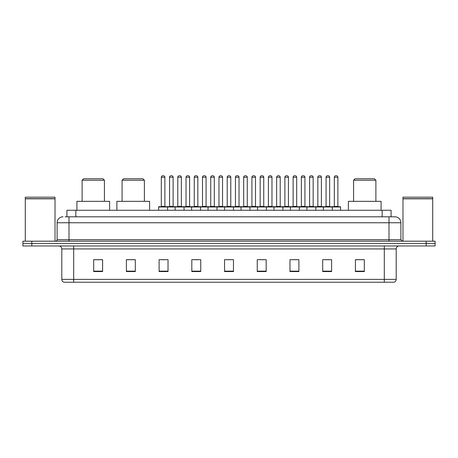 <?xml version="1.0" encoding="UTF-8"?>
<svg xmlns="http://www.w3.org/2000/svg" width="458" height="458" viewBox="0 0 458 458"><rect width="100%" height="100%" fill="white"/><g stroke="black" fill="none" stroke-linecap="round" stroke-linejoin="round"><path stroke-width="0.69" d="M65.133 216.806L68.998 216.806L65.133 216.806L66.92 216.806L66.92 210.262L391.08 210.262L391.08 216.806M63.049 216.806A5.948 5.948 0 0 0 57.101 222.754L57.101 239.706A1.489 1.489 0 0 1 55.613 241.194M400.899 222.754L68.998 222.754L68.998 216.806L394.951 216.806A5.948 5.948 0 0 1 400.899 222.754L400.899 239.706L402.387 241.194M31.82 241.194L22.9 241.194L22.9 243.57L31.82 243.57L22.9 243.57L22.9 245.952L31.82 245.952L31.82 243.57L426.18 243.57L31.82 243.57L31.82 241.194L426.18 241.194L426.18 243.57L435.1 243.57L426.18 243.57L426.18 245.952L31.82 245.952M435.1 241.194L435.1 243.57L435.1 241.194L426.18 241.194M394.859 216.806L392.867 216.806M393.909 282.237L64.091 282.237M63.943 282.237A2.971 2.971 0 0 1 61.801 279.38L73.698 279.38L73.698 282.237L384.302 282.237L384.302 279.38L396.199 279.38L396.199 248.929A2.971 2.971 0 0 1 399.176 245.952M61.801 279.38L61.801 248.929C61.624 247.12 60.633 246.129 58.824 245.952M364.316 271.56L364.316 259.663L355.397 259.663L355.397 271.56L364.316 271.56M331.603 271.56L331.603 259.663L322.684 259.663L322.684 271.56L331.603 271.56M298.891 271.56L298.891 259.663L289.966 259.663L289.966 271.56L298.891 271.56M266.178 271.56L266.178 259.663L257.253 259.663L257.253 271.56L266.178 271.56M102.603 271.56L102.603 259.663L93.684 259.663L93.684 271.56L102.603 271.56M135.316 271.56L135.316 259.663L126.397 259.663L126.397 271.56L135.316 271.56M168.034 271.56L168.034 259.663L159.109 259.663L159.109 271.56L168.034 271.56M200.747 271.56L200.747 259.663L191.822 259.663L191.822 271.56L200.747 271.56M233.46 271.56L233.46 259.663L224.54 259.663L224.54 271.56L233.46 271.56M435.1 245.952L435.1 243.57L435.1 245.952L426.18 245.952M384.302 282.237L393.823 282.237M292.673 259.72L297.133 259.72M325.627 259.72L330.086 259.72M193.82 259.72L198.28 259.72M160.867 259.72L165.327 259.72M259.72 259.72L264.18 259.72M226.767 259.72L231.233 259.72M135.316 259.72L126.397 259.72M102.603 259.72L93.684 259.72M364.316 259.72L355.397 259.72M25.282 198.812L55.017 198.812L25.282 198.812L25.282 241.194M55.017 198.812L55.017 241.194M54.868 198.663L25.43 198.663M55.017 198.514L55.017 197.18L25.282 197.18L25.282 198.514M82.114 180.229L104.418 180.229L102.93 178.74L83.602 178.74L82.114 180.229L82.114 201.343M104.418 180.229L104.418 201.343M109.622 210.262L109.622 201.343L76.91 201.343L76.91 210.262M122.086 180.229L144.39 180.229L142.902 178.74L123.568 178.74L122.086 180.229L122.086 201.343M144.39 180.229L144.39 201.343M149.594 210.262L149.594 201.343L116.882 201.343L116.882 210.262M353.582 180.229L375.886 180.229L374.398 178.74L355.07 178.74L353.582 180.229L353.582 201.343M375.886 180.229L375.886 201.343M381.09 210.262L381.09 201.343L348.378 201.343L348.378 210.262M402.983 198.812L432.718 198.812L402.983 198.812L402.983 241.194M432.718 198.812L432.718 241.194M432.57 198.663L403.132 198.663M432.718 198.514L432.718 197.18L402.983 197.18L402.983 198.514M331.93 206.695L340.26 206.695A0.298 0.298 0 0 1 340.557 206.993L158.634 206.993A0.298 0.298 0 0 1 158.932 206.695L167.262 206.695A0.298 0.298 0 0 1 167.559 206.993L167.559 210.262M164.88 177.252L161.313 177.252A1.489 1.489 0 0 1 162.796 175.763L163.391 175.763A1.489 1.489 0 0 1 164.88 177.252L164.88 206.398A0.298 0.298 0 0 0 165.178 206.695M161.313 177.252L161.313 206.398A0.298 0.298 0 0 1 161.016 206.695M158.634 206.993L158.634 210.262M175.111 210.262L175.111 206.993A0.298 0.298 0 0 1 175.408 206.695L183.738 206.695A0.298 0.298 0 0 1 184.03 206.993L184.03 210.262M181.357 177.252L177.79 177.252A1.489 1.489 0 0 1 179.273 175.763L179.868 175.763A1.489 1.489 0 0 1 181.357 177.252L181.357 206.398A0.298 0.298 0 0 0 181.654 206.695M177.79 177.252L177.79 206.398A0.298 0.298 0 0 1 177.492 206.695M191.587 210.262L191.587 206.993A0.298 0.298 0 0 1 191.885 206.695L200.209 206.695A0.298 0.298 0 0 1 200.507 206.993L200.507 210.262M197.833 177.252L194.261 177.252A1.489 1.489 0 0 1 195.749 175.763L196.345 175.763A1.489 1.489 0 0 1 197.833 177.252L197.833 206.398A0.298 0.298 0 0 0 198.131 206.695M194.261 177.252L194.261 206.398A0.298 0.298 0 0 1 193.969 206.695M208.064 210.262L208.064 206.993A0.298 0.298 0 0 1 208.361 206.695L216.686 206.695A0.298 0.298 0 0 1 216.983 206.993L216.983 210.262M214.31 177.252L210.737 177.252A1.489 1.489 0 0 1 212.226 175.763L212.821 175.763A1.489 1.489 0 0 1 214.31 177.252L214.31 206.398A0.298 0.298 0 0 0 214.607 206.695M210.737 177.252L210.737 206.398A0.298 0.298 0 0 1 210.44 206.695M224.54 210.262L224.54 206.993A0.298 0.298 0 0 1 224.838 206.695L233.162 206.695A0.298 0.298 0 0 1 233.46 206.993L233.46 210.262M230.786 177.252L227.214 177.252A1.489 1.489 0 0 1 228.702 175.763L229.298 175.763A1.489 1.489 0 0 1 230.786 177.252L230.786 206.398A0.298 0.298 0 0 0 231.084 206.695M227.214 177.252L227.214 206.398A0.298 0.298 0 0 1 226.916 206.695M241.017 210.262L241.017 206.993A0.298 0.298 0 0 1 241.314 206.695L249.639 206.695A0.298 0.298 0 0 1 249.936 206.993L249.936 210.262M247.263 177.252L243.69 177.252A1.489 1.489 0 0 1 245.179 175.763L245.774 175.763A1.489 1.489 0 0 1 247.263 177.252L247.263 206.398A0.298 0.298 0 0 0 247.56 206.695M243.69 177.252L243.69 206.398A0.298 0.298 0 0 1 243.393 206.695M257.493 210.262L257.493 206.993A0.298 0.298 0 0 1 257.791 206.695L266.115 206.695A0.298 0.298 0 0 1 266.413 206.993L266.413 210.262M263.739 177.252L260.167 177.252A1.489 1.489 0 0 1 261.655 175.763L262.251 175.763A1.489 1.489 0 0 1 263.739 177.252L263.739 206.398A0.298 0.298 0 0 0 264.031 206.695M260.167 177.252L260.167 206.398A0.298 0.298 0 0 1 259.869 206.695M273.97 210.262L273.97 206.993A0.298 0.298 0 0 1 274.262 206.695L282.592 206.695A0.298 0.298 0 0 1 282.889 206.993L282.889 210.262M280.21 177.252L276.643 177.252A1.489 1.489 0 0 1 278.132 175.763L278.727 175.763A1.489 1.489 0 0 1 280.21 177.252L280.21 206.398A0.298 0.298 0 0 0 280.508 206.695M276.643 177.252L276.643 206.398A0.298 0.298 0 0 1 276.346 206.695M290.441 210.262L290.441 206.993A0.298 0.298 0 0 1 290.738 206.695L299.068 206.695A0.298 0.298 0 0 1 299.366 206.993L299.366 210.262M296.687 177.252L293.12 177.252A1.489 1.489 0 0 1 294.608 175.763L295.204 175.763A1.489 1.489 0 0 1 296.687 177.252L296.687 206.398A0.298 0.298 0 0 0 296.984 206.695M293.12 177.252L293.12 206.398A0.298 0.298 0 0 1 292.822 206.695M306.917 210.262L306.917 206.993A0.298 0.298 0 0 1 307.215 206.695L315.545 206.695A0.298 0.298 0 0 1 315.843 206.993L315.843 210.262M313.163 177.252L309.597 177.252A1.489 1.489 0 0 1 311.085 175.763L311.68 175.763A1.489 1.489 0 0 1 313.163 177.252L313.163 206.398A0.298 0.298 0 0 0 313.461 206.695M309.597 177.252L309.597 206.398A0.298 0.298 0 0 1 309.299 206.695M323.394 210.262L323.394 206.993A0.298 0.298 0 0 1 323.692 206.695L332.021 206.695A0.298 0.298 0 0 1 332.319 206.993L332.319 210.262M329.64 177.252L326.073 177.252A1.489 1.489 0 0 1 327.562 175.763L328.151 175.763A1.489 1.489 0 0 1 329.64 177.252L329.64 206.398A0.298 0.298 0 0 0 329.937 206.695M326.073 177.252L326.073 206.398A0.298 0.298 0 0 1 325.775 206.695M175.5 206.695L167.17 206.695M169.552 177.252A1.489 1.489 0 0 1 171.034 175.763L171.63 175.763A1.489 1.489 0 0 1 173.118 177.252L169.552 177.252L169.552 206.398A0.298 0.298 0 0 1 169.254 206.695M173.118 177.252L173.118 206.398A0.298 0.298 0 0 0 173.416 206.695M191.971 206.695L183.647 206.695M186.028 177.252A1.489 1.489 0 0 1 187.511 175.763L188.106 175.763A1.489 1.489 0 0 1 189.595 177.252L186.028 177.252L186.028 206.398A0.298 0.298 0 0 1 185.73 206.695M189.595 177.252L189.595 206.398A0.298 0.298 0 0 0 189.893 206.695M208.447 206.695L200.123 206.695M202.499 177.252A1.489 1.489 0 0 1 203.987 175.763L204.583 175.763A1.489 1.489 0 0 1 206.071 177.252L202.499 177.252L202.499 206.398A0.298 0.298 0 0 1 202.201 206.695M206.071 177.252L206.071 206.398A0.298 0.298 0 0 0 206.369 206.695M224.924 206.695L216.6 206.695M218.976 177.252A1.489 1.489 0 0 1 220.464 175.763L221.059 175.763A1.489 1.489 0 0 1 222.548 177.252L218.976 177.252L218.976 206.398A0.298 0.298 0 0 1 218.678 206.695M222.548 177.252L222.548 206.398A0.298 0.298 0 0 0 222.846 206.695M241.4 206.695L233.076 206.695M235.452 177.252A1.489 1.489 0 0 1 236.941 175.763L237.536 175.763A1.489 1.489 0 0 1 239.024 177.252L235.452 177.252L235.452 206.398A0.298 0.298 0 0 1 235.154 206.695M239.024 177.252L239.024 206.398A0.298 0.298 0 0 0 239.322 206.695M257.877 206.695L249.553 206.695M251.929 177.252A1.489 1.489 0 0 1 253.417 175.763L254.013 175.763A1.489 1.489 0 0 1 255.501 177.252L251.929 177.252L251.929 206.398A0.298 0.298 0 0 1 251.631 206.695M255.501 177.252L255.501 206.398A0.298 0.298 0 0 0 255.799 206.695M274.353 206.695L266.029 206.695M268.405 177.252A1.489 1.489 0 0 1 269.894 175.763L270.489 175.763A1.489 1.489 0 0 1 271.972 177.252L268.405 177.252L268.405 206.398A0.298 0.298 0 0 1 268.107 206.695M271.972 177.252L271.972 206.398A0.298 0.298 0 0 0 272.27 206.695M290.83 206.695L282.5 206.695M284.882 177.252A1.489 1.489 0 0 1 286.37 175.763L286.966 175.763A1.489 1.489 0 0 1 288.448 177.252L284.882 177.252L284.882 206.398A0.298 0.298 0 0 1 284.584 206.695M288.448 177.252L288.448 206.398A0.298 0.298 0 0 0 288.746 206.695M307.307 206.695L298.977 206.695M301.358 177.252A1.489 1.489 0 0 1 302.847 175.763L303.442 175.763A1.489 1.489 0 0 1 304.925 177.252L301.358 177.252L301.358 206.398A0.298 0.298 0 0 1 301.061 206.695M304.925 177.252L304.925 206.398A0.298 0.298 0 0 0 305.223 206.695M323.783 206.695L315.453 206.695M317.835 177.252A1.489 1.489 0 0 1 319.323 175.763L319.919 175.763A1.489 1.489 0 0 1 321.401 177.252L317.835 177.252L317.835 206.398A0.298 0.298 0 0 1 317.537 206.695M321.401 177.252L321.401 206.398A0.298 0.298 0 0 0 321.699 206.695M334.311 177.252A1.489 1.489 0 0 1 335.8 175.763L336.39 175.763A1.489 1.489 0 0 1 337.878 177.252L334.311 177.252L334.311 206.398A0.298 0.298 0 0 1 334.014 206.695M337.878 177.252L337.878 206.398A0.298 0.298 0 0 0 338.176 206.695M340.557 206.993L340.557 210.262M75.845 216.806L75.845 210.262M382.155 216.806L382.155 210.262M68.998 241.194L68.998 222.754L57.101 222.754M57.101 239.706L400.899 239.706M389.002 216.806L389.002 241.194M384.302 245.952L384.302 248.929L61.801 248.929M396.199 248.929L384.302 248.929L384.302 279.38L73.698 279.38L73.698 245.952M233.46 271.147L224.54 271.147M200.747 271.147L191.822 271.147M168.034 271.147L159.109 271.147M135.316 271.147L126.397 271.147M102.603 271.147L93.684 271.147M266.178 271.147L257.253 271.147M298.891 271.147L289.966 271.147M331.603 271.147L322.684 271.147M364.316 271.147L355.397 271.147M161.313 206.398L164.88 206.398M177.79 206.398L181.357 206.398M194.261 206.398L197.833 206.398M210.737 206.398L214.31 206.398M227.214 206.398L230.786 206.398M243.69 206.398L247.263 206.398M260.167 206.398L263.739 206.398M276.643 206.398L280.21 206.398M293.12 206.398L296.687 206.398M309.597 206.398L313.163 206.398M326.073 206.398L329.64 206.398M169.552 206.398L173.118 206.398M186.028 206.398L189.595 206.398M202.499 206.398L206.071 206.398M218.976 206.398L222.548 206.398M235.452 206.398L239.024 206.398M251.929 206.398L255.501 206.398M268.405 206.398L271.972 206.398M284.882 206.398L288.448 206.398M301.358 206.398L304.925 206.398M317.835 206.398L321.401 206.398M334.311 206.398L337.878 206.398M394.057 282.237C395.403 281.756 396.118 280.806 396.199 279.38"/></g></svg>
